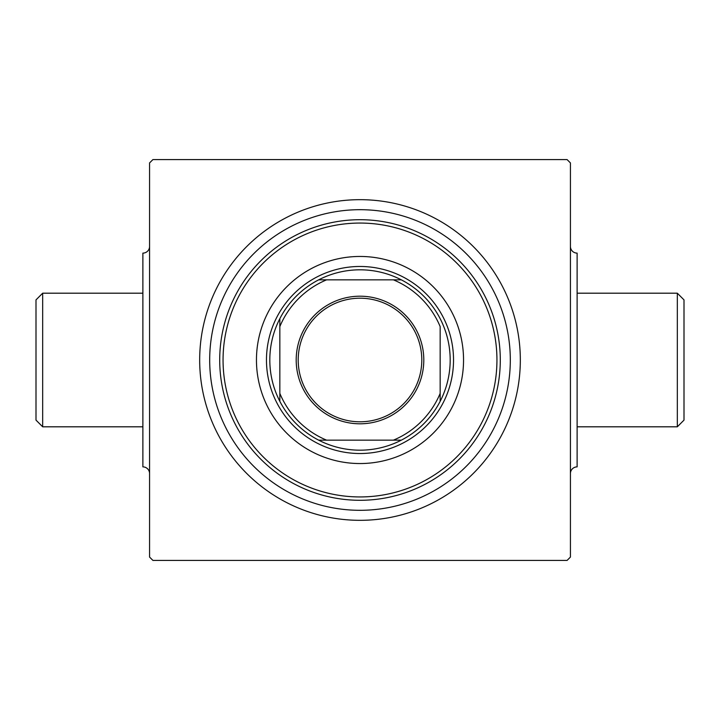 <?xml version="1.0" encoding="UTF-8"?>
<svg xmlns="http://www.w3.org/2000/svg" width="720" height="720" viewBox="0 0 720 720"><rect width="100%" height="100%" fill="white"/><g stroke="black" fill="none" stroke-linecap="round" stroke-linejoin="round"><path stroke-width="1.08" d="M42.678 426.807L36 420.12L36 299.88L42.678 293.193L42.678 426.807L142.884 426.807M149.571 246.429A6.678 6.678 0 0 1 142.884 253.116L142.884 466.884A6.678 6.678 0 0 1 149.571 473.571M42.678 293.193L142.884 293.193M677.322 293.193L684 299.88L684 420.12L677.322 426.807L677.322 293.193L577.116 293.193M570.429 473.571A6.678 6.678 0 0 1 577.116 466.884L577.116 253.116A6.678 6.678 0 0 1 570.429 246.429M677.322 426.807L577.116 426.807M360 199.674A160.326 160.326 0 0 1 520.326 360A160.326 160.326 0 0 1 360 520.326A160.326 160.326 0 0 1 199.674 360A160.326 160.326 0 0 1 360 199.674M570.429 557.073L570.429 162.927L567.09 159.588L152.91 159.588L149.571 162.927L149.571 557.073L152.91 560.412L567.09 560.412L570.429 557.073M463.545 360A103.545 103.545 0 0 0 360 256.455A103.545 103.545 0 0 0 256.455 360A103.545 103.545 0 0 0 360 463.545A103.545 103.545 0 0 0 463.545 360M223.056 360A136.944 136.944 0 0 0 360 496.944A136.944 136.944 0 0 0 496.944 360A136.944 136.944 0 0 0 360 223.056A136.944 136.944 0 0 0 223.056 360M500.292 360A140.292 140.292 0 0 1 360 500.292A140.292 140.292 0 0 1 219.708 360A140.292 140.292 0 0 1 360 219.708A140.292 140.292 0 0 1 500.292 360M209.691 360A150.309 150.309 0 0 0 360 510.309A150.309 150.309 0 0 0 510.309 360A150.309 150.309 0 0 0 360 209.691A150.309 150.309 0 0 0 209.691 360M360 296.199A63.801 63.801 0 0 1 423.801 360A63.801 63.801 0 0 1 360 423.801A63.801 63.801 0 0 1 296.199 360A63.801 63.801 0 0 1 360 296.199M360 421.794A61.794 61.794 0 0 0 421.794 360A61.794 61.794 0 0 0 360 298.206A61.794 61.794 0 0 0 298.206 360A61.794 61.794 0 0 0 360 421.794M360 269.811A90.189 90.189 0 0 0 318.681 279.837L326.601 279.837L318.681 279.837A90.189 90.189 0 0 0 279.837 401.319L279.837 393.399L279.837 401.319A90.189 90.189 0 0 0 401.319 440.163L393.399 440.163L401.319 440.163A90.189 90.189 0 0 0 440.163 401.319L440.163 326.601A86.841 86.841 0 0 0 393.399 279.837L326.601 279.837A86.841 86.841 0 0 0 279.837 326.601L279.837 393.399A86.841 86.841 0 0 0 326.601 440.163L393.399 440.163A86.841 86.841 0 0 0 440.163 393.399L440.163 401.319A90.189 90.189 0 0 0 401.319 279.837L393.399 279.837L401.319 279.837A90.189 90.189 0 0 0 360 269.811M360 453.528A93.528 93.528 0 0 1 266.472 360A93.528 93.528 0 0 1 360 266.472A93.528 93.528 0 0 1 453.528 360A93.528 93.528 0 0 1 360 453.528M318.681 440.163L326.601 440.163L318.681 440.163M279.837 318.681L279.837 326.601L279.837 318.681"/></g></svg>
